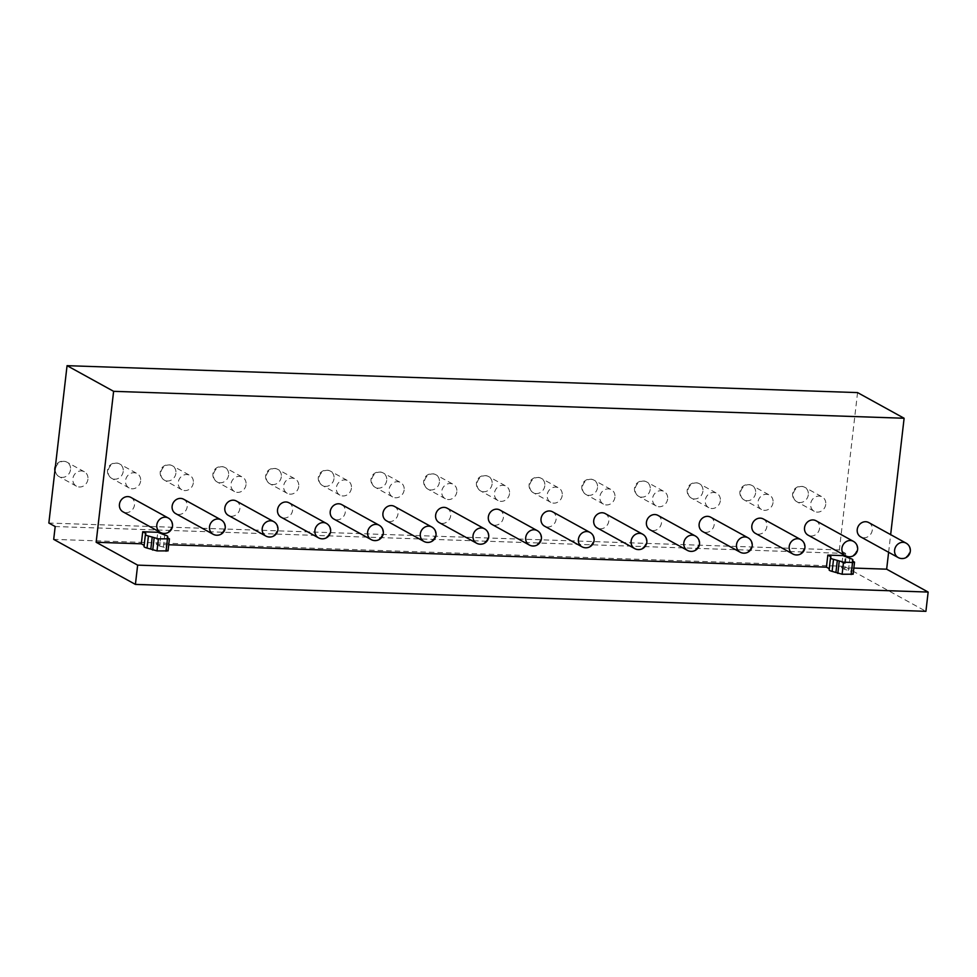<?xml version="1.0" encoding="UTF-8"?>
<svg xmlns="http://www.w3.org/2000/svg" width="977" height="977" viewBox="0 0 977 977"><rect width="100%" height="100%" fill="white"/><g stroke="black" fill="none" stroke-linecap="round" stroke-linejoin="round"><path stroke-width="0.73" stroke-dasharray="4.88 3.66" d="M857.562 392.595L839.353 549.953L845.691 553.446L844.201 566.294L925.915 611.333M888.618 552.286L890.658 534.639M839.353 549.953L48.85 523.037M87.93 479.231A8.219 7.376 -61.1 0 1 76.438 486.18A8.219 7.376 -61.1 0 1 72.872 478.718A8.219 7.376 -61.1 0 1 84.364 471.769A8.219 7.376 -61.1 0 1 87.93 479.231M140.627 481.026A8.219 7.376 -61.1 0 1 129.135 487.963A8.219 7.376 -61.1 0 1 125.569 480.513A8.219 7.376 -61.1 0 1 137.073 473.564A8.219 7.376 -61.1 0 1 140.627 481.026M193.336 482.821A8.219 7.376 -61.1 0 1 181.832 489.758A8.219 7.376 -61.1 0 1 178.278 482.308A8.219 7.376 -61.1 0 1 189.77 475.359A8.219 7.376 -61.1 0 1 193.336 482.821M246.033 484.616A8.219 7.376 -61.1 0 1 234.541 491.553A8.219 7.376 -61.1 0 1 230.975 484.103A8.219 7.376 -61.1 0 1 242.467 477.155A8.219 7.376 -61.1 0 1 246.033 484.616M298.73 486.412A8.219 7.376 -61.1 0 1 287.238 493.348A8.219 7.376 -61.1 0 1 283.672 485.899A8.219 7.376 -61.1 0 1 295.176 478.95A8.219 7.376 -61.1 0 1 298.73 486.412M351.427 488.207A8.219 7.376 -61.1 0 1 339.935 495.144A8.219 7.376 -61.1 0 1 336.369 487.694A8.219 7.376 -61.1 0 1 347.873 480.745A8.219 7.376 -61.1 0 1 351.427 488.207M404.136 490.002A8.219 7.376 -61.1 0 1 392.632 496.939A8.219 7.376 -61.1 0 1 389.078 489.489A8.219 7.376 -61.1 0 1 400.57 482.54A8.219 7.376 -61.1 0 1 404.136 490.002M456.833 491.797A8.219 7.376 -61.1 0 1 445.341 498.734A8.219 7.376 -61.1 0 1 441.775 491.284A8.219 7.376 -61.1 0 1 453.267 484.336A8.219 7.376 -61.1 0 1 456.833 491.797M509.53 493.593A8.219 7.376 -61.1 0 1 498.038 500.529A8.219 7.376 -61.1 0 1 494.472 493.08A8.219 7.376 -61.1 0 1 505.976 486.131A8.219 7.376 -61.1 0 1 509.53 493.593M562.227 495.388A8.219 7.376 -61.1 0 1 550.735 502.325A8.219 7.376 -61.1 0 1 547.181 494.875A8.219 7.376 -61.1 0 1 558.673 487.926A8.219 7.376 -61.1 0 1 562.227 495.388M614.936 497.183A8.219 7.376 -61.1 0 1 603.432 504.12A8.219 7.376 -61.1 0 1 599.878 496.67A8.219 7.376 -61.1 0 1 611.37 489.721A8.219 7.376 -61.1 0 1 614.936 497.183M667.633 498.966A8.219 7.376 -61.1 0 1 656.141 505.915A8.219 7.376 -61.1 0 1 652.575 498.465A8.219 7.376 -61.1 0 1 664.067 491.516A8.219 7.376 -61.1 0 1 667.633 498.966M720.33 500.761A8.219 7.376 -61.1 0 1 708.838 507.71A8.219 7.376 -61.1 0 1 705.272 500.248A8.219 7.376 -61.1 0 1 716.776 493.312A8.219 7.376 -61.1 0 1 720.33 500.761M773.039 502.557A8.219 7.376 -61.1 0 1 761.535 509.505A8.219 7.376 -61.1 0 1 757.981 502.044A8.219 7.376 -61.1 0 1 769.473 495.107A8.219 7.376 -61.1 0 1 773.039 502.557M825.736 504.352A8.219 7.376 -61.1 0 1 814.232 511.301A8.219 7.376 -61.1 0 1 810.678 503.839A8.219 7.376 -61.1 0 1 822.17 496.902A8.219 7.376 -61.1 0 1 825.736 504.352M853.849 568.077L841.49 567.649L842.882 555.608M168.752 544.751L156.381 544.323L157.773 532.282M183.627 499.223A8.219 7.376 -61.1 0 1 187.193 506.684A8.219 7.376 -61.1 0 1 175.701 513.621M236.336 501.018A8.219 7.376 -61.1 0 1 239.89 508.48A8.219 7.376 -61.1 0 1 228.398 515.416M289.033 502.813A8.219 7.376 -61.1 0 1 292.587 510.275A8.219 7.376 -61.1 0 1 281.095 517.212M341.73 504.608A8.219 7.376 -61.1 0 1 345.296 512.07A8.219 7.376 -61.1 0 1 333.792 519.007M394.427 506.404A8.219 7.376 -61.1 0 1 397.993 513.865A8.219 7.376 -61.1 0 1 386.501 520.802M447.136 508.199A8.219 7.376 -61.1 0 1 450.69 515.661A8.219 7.376 -61.1 0 1 439.198 522.597M499.833 509.994A8.219 7.376 -61.1 0 1 503.399 517.456A8.219 7.376 -61.1 0 1 491.895 524.393M552.53 511.789A8.219 7.376 -61.1 0 1 556.096 519.251A8.219 7.376 -61.1 0 1 544.592 526.188M605.227 513.584A8.219 7.376 -61.1 0 1 608.793 521.046A8.219 7.376 -61.1 0 1 597.301 527.983M657.936 515.38A8.219 7.376 -61.1 0 1 661.49 522.829A8.219 7.376 -61.1 0 1 649.998 529.778M710.633 517.175A8.219 7.376 -61.1 0 1 714.199 524.625A8.219 7.376 -61.1 0 1 702.695 531.573M763.33 518.97A8.219 7.376 -61.1 0 1 766.896 526.42A8.219 7.376 -61.1 0 1 755.404 533.369M816.027 520.765A8.219 7.376 -61.1 0 1 819.593 528.215A8.219 7.376 -61.1 0 1 808.101 535.164M868.736 522.561A8.219 7.376 -61.1 0 1 872.29 530.01A8.219 7.376 -61.1 0 1 860.798 536.959M130.93 497.427A8.219 7.376 -61.1 0 1 134.496 504.889A8.219 7.376 -61.1 0 1 122.992 511.826M156.381 544.323L159.556 546.07L160.949 534.028M829.241 568.699L830.535 557.696M853.141 574.22L850.991 572.888L851.431 572.034A8.219 1.502 6.6 0 0 851.468 571.936A8.219 1.502 6.6 0 0 848.451 570.397L844.653 569.396L846.045 557.354M841.49 567.649L844.653 569.396M144.144 545.361L145.891 533.515M145.439 534.37L144.498 545.557M159.556 546.07L163.354 547.071A8.219 1.502 -173.4 0 1 166.371 548.61A8.219 1.502 -173.4 0 1 166.334 548.708L165.882 549.562L168.044 550.881M829.595 568.883L830.987 556.841M850.991 572.888L852.384 560.847M844.201 566.294L53.698 539.377M845.691 553.446L55.188 526.53M165.882 549.562L167.275 537.521M70.515 469.632A8.219 7.376 -61.1 0 1 59.011 476.568A8.219 7.376 -61.1 0 1 55.457 469.119A8.219 7.376 -61.1 0 1 66.949 462.17A8.219 7.376 -61.1 0 1 70.515 469.632M160.375 532.428A8.219 7.376 118.9 0 0 171.867 525.479A8.219 7.376 118.9 0 0 168.3 518.03M123.212 471.427A8.219 7.376 -61.1 0 1 111.72 478.364A8.219 7.376 -61.1 0 1 108.154 470.914A8.219 7.376 -61.1 0 1 119.646 463.965A8.219 7.376 -61.1 0 1 123.212 471.427M213.071 534.224A8.219 7.376 118.9 0 0 224.563 527.275A8.219 7.376 118.9 0 0 221.01 519.825M175.909 473.222A8.219 7.376 -61.1 0 1 164.417 480.159A8.219 7.376 -61.1 0 1 160.851 472.709A8.219 7.376 -61.1 0 1 172.355 465.76A8.219 7.376 -61.1 0 1 175.909 473.222M265.768 536.019A8.219 7.376 118.9 0 0 277.273 529.07A8.219 7.376 118.9 0 0 273.707 521.62M228.606 475.017A8.219 7.376 -61.1 0 1 217.114 481.954A8.219 7.376 -61.1 0 1 213.548 474.504A8.219 7.376 -61.1 0 1 225.052 467.556A8.219 7.376 -61.1 0 1 228.606 475.017M318.478 537.814A8.219 7.376 118.9 0 0 329.97 530.865A8.219 7.376 118.9 0 0 326.403 523.416M281.315 476.813A8.219 7.376 -61.1 0 1 269.811 483.749A8.219 7.376 -61.1 0 1 266.257 476.3A8.219 7.376 -61.1 0 1 277.749 469.351A8.219 7.376 -61.1 0 1 281.315 476.813M371.175 539.609A8.219 7.376 118.9 0 0 382.666 532.66A8.219 7.376 118.9 0 0 379.113 525.211M334.012 478.608A8.219 7.376 -61.1 0 1 322.52 485.545A8.219 7.376 -61.1 0 1 318.954 478.095A8.219 7.376 -61.1 0 1 330.446 471.146A8.219 7.376 -61.1 0 1 334.012 478.608M423.871 541.405A8.219 7.376 118.9 0 0 435.363 534.456A8.219 7.376 118.9 0 0 431.81 527.006M386.709 480.403A8.219 7.376 -61.1 0 1 375.217 487.34A8.219 7.376 -61.1 0 1 371.651 479.89A8.219 7.376 -61.1 0 1 383.155 472.941A8.219 7.376 -61.1 0 1 386.709 480.403M476.568 543.2A8.219 7.376 118.9 0 0 488.073 536.251A8.219 7.376 118.9 0 0 484.507 528.801M439.406 482.198A8.219 7.376 -61.1 0 1 427.914 489.135A8.219 7.376 -61.1 0 1 424.36 481.685A8.219 7.376 -61.1 0 1 435.852 474.737A8.219 7.376 -61.1 0 1 439.406 482.198M529.278 544.995A8.219 7.376 118.9 0 0 540.769 538.046A8.219 7.376 118.9 0 0 537.203 530.596M492.115 483.994A8.219 7.376 -61.1 0 1 480.611 490.93A8.219 7.376 -61.1 0 1 477.057 483.481A8.219 7.376 -61.1 0 1 488.549 476.532A8.219 7.376 -61.1 0 1 492.115 483.994M581.974 546.79A8.219 7.376 118.9 0 0 593.466 539.841A8.219 7.376 118.9 0 0 589.913 532.38M544.812 485.789A8.219 7.376 -61.1 0 1 533.32 492.726A8.219 7.376 -61.1 0 1 529.754 485.276A8.219 7.376 -61.1 0 1 541.246 478.327A8.219 7.376 -61.1 0 1 544.812 485.789M634.671 548.585A8.219 7.376 118.9 0 0 646.163 541.637A8.219 7.376 118.9 0 0 642.61 534.175M597.509 487.572A8.219 7.376 -61.1 0 1 586.017 494.521A8.219 7.376 -61.1 0 1 582.451 487.059A8.219 7.376 -61.1 0 1 593.955 480.122A8.219 7.376 -61.1 0 1 597.509 487.572M687.368 550.369A8.219 7.376 118.9 0 0 698.873 543.432A8.219 7.376 118.9 0 0 695.306 535.97M650.218 489.367A8.219 7.376 -61.1 0 1 638.714 496.316A8.219 7.376 -61.1 0 1 635.16 488.854A8.219 7.376 -61.1 0 1 646.652 481.917A8.219 7.376 -61.1 0 1 650.218 489.367M740.077 552.164A8.219 7.376 118.9 0 0 751.569 545.227A8.219 7.376 118.9 0 0 748.003 537.765M702.915 491.162A8.219 7.376 -61.1 0 1 691.411 498.111A8.219 7.376 -61.1 0 1 687.857 490.649A8.219 7.376 -61.1 0 1 699.349 483.713A8.219 7.376 -61.1 0 1 702.915 491.162M792.774 553.959A8.219 7.376 118.9 0 0 804.266 547.022A8.219 7.376 118.9 0 0 800.713 539.56M755.612 492.958A8.219 7.376 -61.1 0 1 744.12 499.906A8.219 7.376 -61.1 0 1 740.554 492.445A8.219 7.376 -61.1 0 1 752.046 485.508A8.219 7.376 -61.1 0 1 755.612 492.958M845.471 555.754A8.219 7.376 118.9 0 0 856.976 548.818A8.219 7.376 118.9 0 0 853.409 541.356M808.309 494.753A8.219 7.376 -61.1 0 1 796.817 501.702A8.219 7.376 -61.1 0 1 793.251 494.24A8.219 7.376 -61.1 0 1 804.755 487.303A8.219 7.376 -61.1 0 1 808.309 494.753M898.168 557.549A8.219 7.376 118.9 0 0 909.672 550.613A8.219 7.376 118.9 0 0 906.106 543.151M848.451 570.397L849.843 558.356M851.431 572.034L852.713 561.03L851.468 571.936M852.884 573.939L854.277 561.897M167.788 550.613L169.18 538.559M166.334 548.708L167.604 537.704L166.371 548.61M163.354 547.071L164.747 535.017M76.438 486.18L59.011 476.568A8.219 8.219 0 0 1 54.895 470.829M84.364 471.769L66.949 462.17A8.219 8.219 0 0 0 55.433 466.114M129.135 487.963L111.72 478.364A8.219 8.219 0 0 1 107.519 470.23A8.219 8.219 0 0 1 119.646 463.965L137.073 473.564M181.832 489.758L164.417 480.159A8.219 8.219 0 0 1 160.216 472.013A8.219 8.219 0 0 1 172.355 465.76L189.77 475.359M234.541 491.553L217.114 481.954A8.219 8.219 0 0 1 212.913 473.808A8.219 8.219 0 0 1 225.052 467.556L242.467 477.155M287.238 493.348L269.811 483.749A8.219 8.219 0 0 1 265.622 475.604A8.219 8.219 0 0 1 277.749 469.351L295.176 478.95M339.935 495.144L322.52 485.545A8.219 8.219 0 0 1 318.319 477.399A8.219 8.219 0 0 1 330.446 471.146L347.873 480.745M392.632 496.939L375.217 487.34A8.219 8.219 0 0 1 371.016 479.194A8.219 8.219 0 0 1 383.155 472.941L400.57 482.54M445.341 498.734L427.914 489.135A8.219 8.219 0 0 1 423.713 480.989A8.219 8.219 0 0 1 435.852 474.737L453.267 484.336M498.038 500.529L480.611 490.93A8.219 8.219 0 0 1 476.422 482.785A8.219 8.219 0 0 1 488.549 476.532L505.976 486.131M550.735 502.325L533.32 492.726A8.219 8.219 0 0 1 529.119 484.58A8.219 8.219 0 0 1 541.246 478.327L558.673 487.926M603.432 504.12L586.017 494.521A8.219 8.219 0 0 1 581.816 486.375A8.219 8.219 0 0 1 593.955 480.122L611.37 489.721M656.141 505.915L638.714 496.316A8.219 8.219 0 0 1 634.513 488.17A8.219 8.219 0 0 1 646.652 481.917L664.067 491.516M708.838 507.71L691.411 498.111A8.219 8.219 0 0 1 687.222 489.965A8.219 8.219 0 0 1 699.349 483.713L716.776 493.312M761.535 509.505L744.12 499.906A8.219 8.219 0 0 1 739.919 491.761A8.219 8.219 0 0 1 752.046 485.508L769.473 495.107M814.232 511.301L796.817 501.702A8.219 8.219 0 0 1 792.616 493.556A8.219 8.219 0 0 1 804.755 487.303L822.17 496.902"/><path stroke-width="1.47" d="M890.658 534.639L904.116 418.254L857.562 392.595L67.059 365.667L48.85 523.037L55.188 526.53L53.698 539.377L135.412 584.405L925.915 611.333L928.15 592.062L886.652 569.188L888.618 552.286M904.116 418.254L113.613 391.325L67.059 365.667M142.715 531.769L157.773 532.282L164.747 535.017A8.219 1.502 -173.4 0 1 167.763 536.568A8.219 1.502 -173.4 0 1 167.726 536.666L167.275 537.521L169.436 538.84L158.396 538.852L148.419 536.007A8.219 1.502 -173.4 0 1 145.402 534.468A8.219 1.502 -173.4 0 1 145.439 534.37L145.891 533.515L142.715 531.769L141.323 543.81L96.149 542.272L113.613 391.325M886.652 569.188L853.849 568.077M842.882 555.608L827.824 555.095L830.987 556.841L830.535 557.696A8.219 1.502 6.6 0 0 830.511 557.794A8.219 1.502 6.6 0 0 833.515 559.345L843.505 562.178L852.542 562.496L854.533 562.166L852.384 560.847L852.836 559.992A8.219 1.502 6.6 0 0 852.86 559.894A8.219 1.502 6.6 0 0 849.843 558.356L842.882 555.608M168.752 544.751L826.432 567.136L827.824 555.095M175.701 513.621A8.219 7.376 -61.1 0 1 172.135 506.171A8.219 7.376 -61.1 0 1 183.627 499.223L221.01 519.825A8.219 7.376 118.9 0 0 209.505 526.762A8.219 7.376 118.9 0 0 213.071 534.224L175.701 513.621M228.398 515.416A8.219 7.376 -61.1 0 1 224.832 507.967A8.219 7.376 -61.1 0 1 236.336 501.018L273.707 521.62A8.219 7.376 118.9 0 0 262.215 528.557A8.219 7.376 118.9 0 0 265.768 536.019L228.398 515.416M281.095 517.212A8.219 7.376 -61.1 0 1 277.541 509.762A8.219 7.376 -61.1 0 1 289.033 502.813L326.403 523.416A8.219 7.376 118.9 0 0 314.912 530.352A8.219 7.376 118.9 0 0 318.478 537.814L281.095 517.212M333.792 519.007A8.219 7.376 -61.1 0 1 330.238 511.557A8.219 7.376 -61.1 0 1 341.73 504.608L379.113 525.211A8.219 7.376 118.9 0 0 367.608 532.147A8.219 7.376 118.9 0 0 371.175 539.609L333.792 519.007M386.501 520.802A8.219 7.376 -61.1 0 1 382.935 513.352A8.219 7.376 -61.1 0 1 394.427 506.404L431.81 527.006A8.219 7.376 118.9 0 0 420.305 533.943A8.219 7.376 118.9 0 0 423.871 541.405L386.501 520.802M439.198 522.597A8.219 7.376 -61.1 0 1 435.632 515.148A8.219 7.376 -61.1 0 1 447.136 508.199L484.507 528.801A8.219 7.376 118.9 0 0 473.015 535.738A8.219 7.376 118.9 0 0 476.568 543.2L439.198 522.597M491.895 524.393A8.219 7.376 -61.1 0 1 488.341 516.943A8.219 7.376 -61.1 0 1 499.833 509.994L537.203 530.596A8.219 7.376 118.9 0 0 525.711 537.533A8.219 7.376 118.9 0 0 529.278 544.995L491.895 524.393M544.592 526.188A8.219 7.376 -61.1 0 1 541.038 518.738A8.219 7.376 -61.1 0 1 552.53 511.789L589.913 532.38A8.219 7.376 118.9 0 0 578.408 539.328A8.219 7.376 118.9 0 0 581.974 546.79L544.592 526.188M597.301 527.983A8.219 7.376 -61.1 0 1 593.735 520.533A8.219 7.376 -61.1 0 1 605.227 513.584L642.61 534.175A8.219 7.376 118.9 0 0 631.118 541.124A8.219 7.376 118.9 0 0 634.671 548.585L597.301 527.983M649.998 529.778A8.219 7.376 -61.1 0 1 646.432 522.316A8.219 7.376 -61.1 0 1 657.936 515.38L695.306 535.97A8.219 7.376 118.9 0 0 683.815 542.919A8.219 7.376 118.9 0 0 687.368 550.369L649.998 529.778M702.695 531.573A8.219 7.376 -61.1 0 1 699.141 524.112A8.219 7.376 -61.1 0 1 710.633 517.175L748.003 537.765A8.219 7.376 118.9 0 0 736.511 544.714A8.219 7.376 118.9 0 0 740.077 552.164L702.695 531.573M755.404 533.369A8.219 7.376 -61.1 0 1 751.838 525.907A8.219 7.376 -61.1 0 1 763.33 518.97L800.713 539.56A8.219 7.376 118.9 0 0 789.208 546.509A8.219 7.376 118.9 0 0 792.774 553.959L755.404 533.369M808.101 535.164A8.219 7.376 -61.1 0 1 804.535 527.702A8.219 7.376 -61.1 0 1 816.027 520.765L853.409 541.356A8.219 7.376 118.9 0 0 841.918 548.305A8.219 7.376 118.9 0 0 845.471 555.754L808.101 535.164M860.798 536.959A8.219 7.376 -61.1 0 1 857.232 529.497A8.219 7.376 -61.1 0 1 868.736 522.561L906.106 543.151A8.219 7.376 118.9 0 0 894.614 550.1A8.219 7.376 118.9 0 0 898.168 557.549L860.798 536.959M122.992 511.826A8.219 7.376 -61.1 0 1 119.438 504.376A8.219 7.376 -61.1 0 1 130.93 497.427L168.3 518.03A8.219 7.376 118.9 0 0 156.809 524.967A8.219 7.376 118.9 0 0 160.375 532.428L122.992 511.826M826.432 567.136L829.241 568.699M829.143 569.738A8.219 1.502 6.6 0 0 829.119 569.847A8.219 1.502 6.6 0 0 832.123 571.386L842.113 574.232L853.141 574.22L854.533 562.166M928.15 592.062L137.647 565.133L96.149 542.272M141.323 543.81L144.144 545.361M169.436 538.84L168.044 550.881L157.004 550.894L147.026 548.048A8.219 1.502 -173.4 0 1 144.01 546.509A8.219 1.502 -173.4 0 1 144.046 546.412M835.933 572.375L837.326 560.334M135.412 584.405L137.647 565.133M150.824 549.05L152.217 537.008M851.138 574.537L852.542 562.496M842.113 574.232L843.505 562.178M837.826 573.426L839.219 561.384M832.123 571.386L833.515 559.345M147.026 548.048L148.419 536.007M152.73 550.1L154.122 538.046M157.004 550.894L158.396 538.852M166.041 551.199L167.433 539.157M55.433 466.114A8.219 8.219 0 0 0 54.895 470.829M160.375 532.428A8.219 8.219 0 0 0 172.502 526.176A8.219 8.219 0 0 0 168.3 518.03M213.071 534.224A8.219 8.219 0 0 0 225.211 527.971A8.219 8.219 0 0 0 221.01 519.825M265.768 536.019A8.219 8.219 0 0 0 277.908 529.766A8.219 8.219 0 0 0 273.707 521.62M318.478 537.814A8.219 8.219 0 0 0 330.605 531.561A8.219 8.219 0 0 0 326.403 523.416M371.175 539.609A8.219 8.219 0 0 0 383.302 533.357A8.219 8.219 0 0 0 379.113 525.211M423.871 541.405A8.219 8.219 0 0 0 436.011 535.152A8.219 8.219 0 0 0 431.81 527.006M476.568 543.2A8.219 8.219 0 0 0 488.708 536.935A8.219 8.219 0 0 0 484.507 528.801M529.278 544.995A8.219 8.219 0 0 0 541.405 538.73A8.219 8.219 0 0 0 537.203 530.596M581.974 546.79A8.219 8.219 0 0 0 594.101 540.525A8.219 8.219 0 0 0 589.913 532.38M634.671 548.585A8.219 8.219 0 0 0 646.811 542.32A8.219 8.219 0 0 0 642.61 534.175M687.368 550.369A8.219 8.219 0 0 0 699.508 544.116A8.219 8.219 0 0 0 695.306 535.97M740.077 552.164A8.219 8.219 0 0 0 752.205 545.911A8.219 8.219 0 0 0 748.003 537.765M792.774 553.959A8.219 8.219 0 0 0 804.901 547.706A8.219 8.219 0 0 0 800.713 539.56M845.471 555.754A8.219 8.219 0 0 0 857.611 549.501A8.219 8.219 0 0 0 853.409 541.356M898.168 557.549A8.219 8.219 0 0 0 910.308 551.297A8.219 8.219 0 0 0 906.106 543.151M829.119 569.847L830.511 557.794M145.402 534.468L144.01 546.509"/></g></svg>
